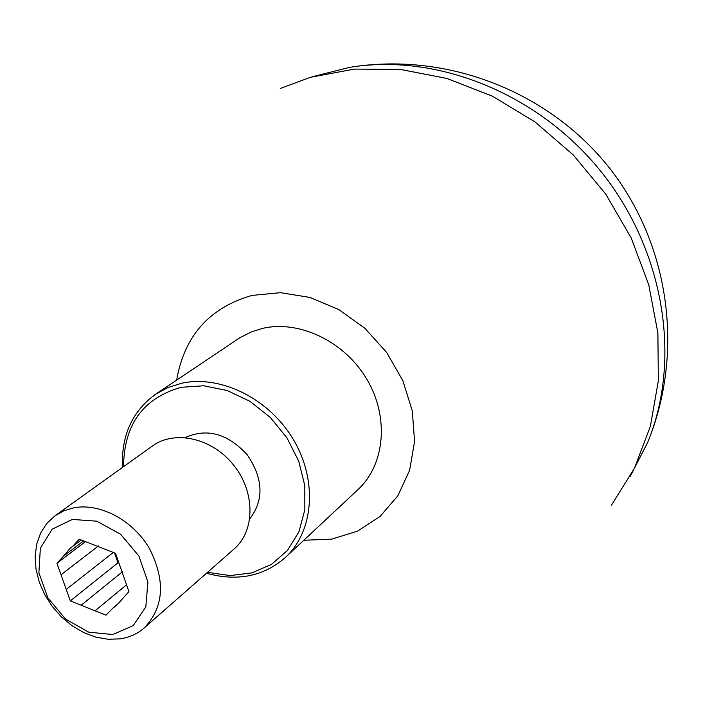 <?xml version="1.0" encoding="UTF-8"?>
<svg xmlns="http://www.w3.org/2000/svg" width="703" height="703" viewBox="0 0 703 703"><rect width="100%" height="100%" fill="white"/><g stroke="black" fill="none" stroke-linecap="round" stroke-linejoin="round"><path stroke-width="1.05" d="M303.828 540.247L331.614 539.157L357.537 531.134L380.068 516.459L397.819 495.843L409.603 470.377L414.577 441.502L412.301 410.947L402.819 380.613L386.65 352.44L364.804 328.222L338.679 309.513L309.97 297.439L280.497 292.676L252.087 295.401C209.547 307.554 184.397 335.788 176.646 380.103M611.338 505.334L634.431 468.303L650.363 426.361L658.351 380.78L657.885 333.064L648.781 284.873L631.215 237.974L605.731 194.098L573.217 154.906L534.895 121.839L492.223 96.074L446.809 78.437L400.323 69.412L354.417 69.096L310.638 77.242L280.269 88.481M312.281 76.768L349.549 67.374C437.09 52.822 539.104 93.604 602.032 172.833C664.959 252.069 681.585 360.665 647.586 442.635L629.993 476.81M126.531 584.826L95.072 610.793L106.012 615.169L112.946 608.033L116.303 605.705L128.913 591.627L115.547 553.314L79.263 539.219L72.4 546.609L81.197 539.974M285.444 557.426L358.012 489.578C384.919 464.718 389.365 417.406 367.045 379.594C344.927 341.676 299.689 319.839 262.764 328.345L251.692 331.754L239.846 337.765L155.741 394.119L168.026 387.502L181.611 383.249C220.733 374.62 269.328 398.706 293.476 439.735C317.835 480.676 313.74 531.319 285.444 557.426C263.572 576.442 237.245 581.715 206.471 573.261M122.445 467.46C121.171 435.57 132.269 411.123 155.741 394.119M123.579 466.651C123.93 424.638 143.122 398.188 181.137 387.291L203.773 385.78L227.236 390.534L249.952 401.325L270.339 417.477L286.982 437.899L298.731 461.177L304.803 485.703L304.838 509.798L298.916 531.846L287.518 550.414L271.49 564.36L251.938 572.892L230.153 575.572L207.517 572.339M249.793 518.867C264.196 499.877 263.317 478.479 247.14 454.692C227.631 433.549 206.99 427.846 185.232 437.574M113.288 552.435L66.24 589.439L61.029 574.773L98.517 545.888M72.4 546.609L70.423 547.936L63.692 555.976L83.613 540.906M112.946 608.033L119.185 602.822M95.072 610.793L81.161 605.23L122.691 571.565M114.888 553.059L116.118 554.939M73.938 507.786C100.265 502.768 133.139 520.352 149.554 548.709C165.706 580.898 163.94 607.295 144.256 627.902C137.428 633.825 129.343 637.48 120.028 638.869L108.069 639.264L95.766 637.111L83.569 632.515L71.952 625.652L61.337 616.803L52.119 606.294L44.649 594.518L39.201 581.926L35.994 568.982L35.15 556.17L36.732 543.973L40.686 532.883L46.89 523.322L55.133 515.686L63.982 510.747L73.938 507.786M72.295 519.429L96.733 521.178L120.582 534.236L138.904 556.02L147.911 582.031L145.82 606.891L133.227 625.591L112.832 634.537L88.754 632.173L65.66 619.15L47.918 598.016L38.885 572.796L40.352 548.252L52.207 529.174L72.295 519.429M66.24 589.439L70.318 600.889L81.161 605.23M63.692 555.976L56.925 563.252L61.029 574.773M144.256 627.902L234.187 548.911C255.224 530.835 255.374 492.197 233.783 465.298C212.473 438.171 174.801 429.577 152.437 445.974L55.133 515.686M85.458 541.626L56.925 563.252M114.527 552.918L117.972 562.804L70.318 600.889M117.972 562.804L118.992 563.2M647.586 442.635C684.748 352.484 669.739 244.09 608.939 167.349C547.953 90.749 445.772 51.583 349.549 67.374"/></g></svg>
